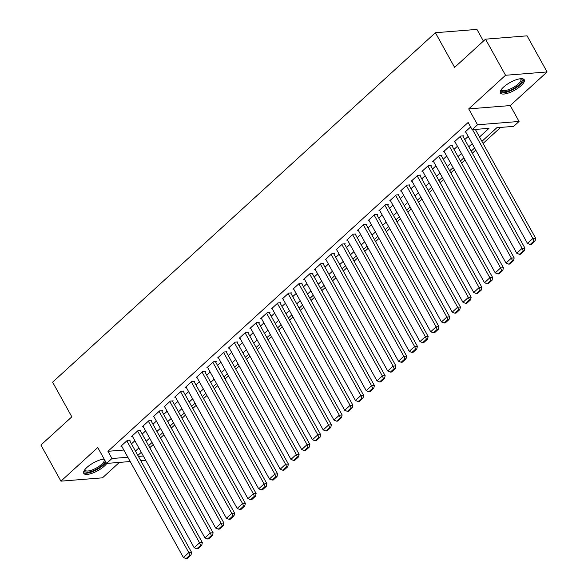 <?xml version="1.0" encoding="UTF-8"?>
<svg xmlns="http://www.w3.org/2000/svg" width="588" height="588" viewBox="0 0 588 588"><rect width="100%" height="100%" fill="white"/><g stroke="black" fill="none" stroke-linecap="round" stroke-linejoin="round"><path stroke-width="0.88" d="M104.157 459.074A13.642 4.483 151 0 0 86.921 467.438A13.642 4.483 151 0 0 83.753 473.347A13.642 4.483 151 0 0 92.191 473.237A13.642 4.483 151 0 0 104.436 466.034A13.642 4.483 151 0 0 106.818 463.41M521.093 85.672A13.642 4.483 151 0 0 524.261 79.762A13.642 4.483 151 0 0 515.823 79.872A13.642 4.483 151 0 0 503.578 87.075A13.642 4.483 151 0 0 500.403 92.985A13.642 4.483 151 0 0 508.848 92.875A13.642 4.483 151 0 0 521.093 85.672M483.417 41.087L476.941 29.4L435.399 32.722L52.619 382.171L71.832 416.833L40.917 445.05L60.931 481.16L102.474 477.838L119.379 462.403M435.399 32.722L454.612 67.385L485.526 39.168L527.068 35.839L547.083 71.949L505.54 75.271L468.717 108.89L477.522 124.781L519.064 121.459L513.684 126.361L496.845 127.714L481.932 141.326M468.717 108.89L510.252 105.568L547.083 71.949M510.252 105.568L519.064 121.459M149.771 447.711L153.196 444.579M160.524 437.891L163.949 434.76M171.277 428.079L174.702 424.948M182.03 418.259L185.455 415.128M192.776 408.447L196.208 405.316M203.529 398.627L206.961 395.496M214.282 388.815L217.714 385.684M225.035 378.995L228.467 375.864M235.788 369.183L239.22 366.052M246.541 359.364L249.974 356.232M257.294 349.551L260.719 346.42M268.047 339.739L271.472 336.608M278.8 329.919L282.225 326.788M289.546 320.107L292.978 316.976M300.299 310.288L303.731 307.156M311.052 300.475L314.484 297.344M321.805 290.656L325.238 287.525M332.558 280.844L335.991 277.712M343.311 271.024L346.744 267.893M354.064 261.212L357.497 258.081M364.817 251.392L368.242 248.261M375.57 241.58L378.995 238.449M386.323 231.76L389.748 228.629M397.069 221.948L400.501 218.817M407.822 212.128L411.255 208.997M418.575 202.316L422.008 199.185M429.328 192.496L432.761 189.365M440.081 182.684L443.514 179.553M450.834 172.865L454.267 169.734M461.587 163.052L465.012 159.921M472.34 153.233L475.765 150.102M483.093 143.421L500.631 127.405M485.526 39.168L505.54 75.271M129.639 440.603L130.176 440.118L127.368 440.339L120.915 446.226L121.694 446.167M140.392 430.791L140.929 430.298L138.121 430.526L131.668 436.414L132.447 436.355M151.145 420.971L151.682 420.486L148.874 420.707L142.421 426.594L143.2 426.535M161.898 411.159L162.435 410.667L159.627 410.894L153.174 416.782L153.953 416.723M172.644 401.339L173.188 400.854L170.38 401.075L163.927 406.962L164.699 406.903M183.397 391.527L183.934 391.035L181.133 391.263L174.68 397.15L175.452 397.091M194.15 381.708L194.687 381.222L191.886 381.443L185.433 387.33L186.205 387.272M204.903 371.895L205.44 371.403L202.632 371.631L196.186 377.518L196.958 377.459M215.656 362.076L216.193 361.591L213.385 361.811L206.939 367.698L207.711 367.64M226.409 352.263L226.946 351.771L224.138 351.999L217.685 357.886L218.464 357.827M237.162 342.444L237.699 341.959L234.891 342.179L228.438 348.074L229.217 348.008M247.916 332.632L248.452 332.139L245.644 332.367L239.191 338.254L239.97 338.196M258.669 322.812L259.205 322.327L256.397 322.547L249.944 328.442L250.723 328.376M269.422 313L269.958 312.507L267.15 312.735L260.697 318.623L261.476 318.564M280.167 303.18L280.711 302.695L277.904 302.916L271.45 308.81L272.222 308.744M290.92 293.368L291.457 292.875L288.657 293.103L282.203 298.991L282.975 298.932M301.673 283.548L302.21 283.063L299.402 283.284L292.956 289.178L293.728 289.112M312.426 273.736L312.963 273.244L310.155 273.471L303.709 279.359L304.481 279.3M323.179 263.916L323.716 263.431L320.908 263.652L314.462 269.547L315.234 269.48M333.933 254.104L334.469 253.612L331.661 253.84L325.208 259.727L325.987 259.668M344.686 244.285L345.222 243.799L342.414 244.02L335.961 249.915L336.74 249.849M355.439 234.472L355.975 233.98L353.168 234.208L346.714 240.095L347.493 240.036M366.192 224.653L366.728 224.168L363.921 224.388L357.467 230.283L358.246 230.217M376.945 214.84L377.481 214.348L374.674 214.576L368.22 220.463L368.999 220.404M387.69 205.028L388.234 204.536L385.427 204.756L378.973 210.651L379.745 210.585M398.444 195.209L398.98 194.716L396.18 194.944L389.726 200.831L390.498 200.773M409.197 185.396L409.733 184.904L406.925 185.124L400.479 191.019L401.251 190.953M419.95 175.577L420.486 175.084L417.678 175.312L411.233 181.2L412.004 181.141M430.703 165.765L431.239 165.272L428.431 165.493L421.986 171.387L422.757 171.321M441.456 155.945L441.992 155.452L439.185 155.68L432.731 161.568L433.51 161.509M452.209 146.133L452.745 145.64L449.938 145.861L443.484 151.755L444.263 151.689M462.962 136.313L463.498 135.821L460.691 136.048L454.237 141.936L455.016 141.877M479.521 136.982L488.988 128.338L472.142 129.683L468.144 122.466L107.942 451.297L123.833 450.026M131.447 443.866L134.873 440.735M142.2 434.047L145.626 430.916M152.953 424.235L156.379 421.104M163.699 414.415L167.132 411.284M174.452 404.603L177.885 401.472M185.205 394.783L188.638 391.652M195.958 384.971L199.391 381.84M206.711 375.151L210.144 372.02M217.464 365.339L220.897 362.208M228.218 355.519L231.643 352.388M238.971 345.707L242.396 342.576M249.724 335.888L253.149 332.757M260.469 326.075L263.902 322.944M271.222 316.256L274.655 313.125M281.975 306.444L285.408 303.312M292.728 296.624L296.161 293.493M303.481 286.812L306.914 283.681M314.235 276.992L317.667 273.861M324.988 267.18L328.42 264.049M335.741 257.368L339.166 254.229M346.494 247.548L349.919 244.417M357.247 237.736L360.672 234.605M367.992 227.916L371.425 224.785M378.745 218.104L382.178 214.973M389.499 208.284L392.931 205.153M400.252 198.472L403.684 195.341M411.005 188.652L414.437 185.521M421.758 178.84L425.19 175.709M432.511 169.021L435.936 165.889M443.264 159.208L446.689 156.077M454.017 149.389L457.442 146.258M464.77 139.577L468.195 136.445M475.516 129.757L475.927 129.382M470.635 126.964L464.99 132.124L465.77 132.057M130.213 461.536L106.568 463.425L97.762 447.541L60.931 481.16M106.568 463.425L111.941 458.522L127.839 457.251M107.942 451.297L111.941 458.522M472.142 129.683L477.522 124.781M145.721 460.294L140.775 460.691M138.393 456.406L143.34 456.009M474.612 148.007L471.179 151.138M463.858 157.827L460.426 160.958M453.105 167.639L449.673 170.77M442.352 177.458L438.92 180.589M431.599 187.271L428.167 190.402M420.846 197.09L417.414 200.221M410.093 206.903L406.668 210.034M399.34 216.722L395.915 219.853M388.587 226.534L385.162 229.665M377.834 236.354L374.409 239.485M367.088 246.166L363.656 249.297M356.335 255.986L352.903 259.117M345.582 265.798L342.15 268.929M334.829 275.618L331.397 278.749M324.076 285.43L320.644 288.561M313.323 295.25L309.891 298.381M302.57 305.062L299.145 308.193M291.817 314.881L288.392 318.012M281.064 324.694L277.639 327.825M270.318 334.513L266.886 337.644M259.565 344.325L256.133 347.457M248.812 354.145L245.38 357.276M238.059 363.957L234.627 367.088M227.306 373.777L223.874 376.908M216.553 383.589L213.121 386.72M205.8 393.409L202.375 396.54M195.047 403.221L191.622 406.352M184.294 413.041L180.869 416.172M173.541 422.853L170.116 425.984M162.795 432.672L159.363 435.804M152.042 442.485L148.61 445.616M141.289 452.304L137.857 455.435M135.446 451.084L138.878 447.953M146.199 441.272L149.631 438.141M156.952 431.452L160.384 428.321M167.705 421.64L171.137 418.509M178.458 411.82L181.89 408.689M189.211 402.008L192.636 398.877M199.964 392.189L203.389 389.058M210.717 382.376L214.142 379.245M221.47 372.557L224.895 369.426M232.216 362.745L235.648 359.613M242.969 352.925L246.401 349.794M253.722 343.113L257.154 339.982M264.475 333.293L267.907 330.162M275.228 323.481L278.661 320.35M285.981 313.661L289.414 310.53M296.734 303.849L300.159 300.718M307.487 294.029L310.912 290.898M318.24 284.217L321.665 281.086M328.986 274.405L332.418 271.266M339.739 264.585L343.171 261.454M350.492 254.773L353.925 251.642M361.245 244.953L364.678 241.822M371.998 235.141L375.431 232.01M382.751 225.322L386.184 222.191M393.504 215.509L396.929 212.378M404.257 205.69L407.682 202.559M415.01 195.877L418.435 192.746M425.763 186.058L429.189 182.927M436.509 176.246L439.942 173.115M447.262 166.426L450.695 163.295M458.015 156.614L461.448 153.483M468.768 146.794L472.201 143.663M472.531 129.654L532.868 238.507L535.675 238.287L475.339 129.433M465.527 131.631L527.495 243.417L532.868 238.507L533.948 241.058L530.185 244.49L531.302 244.402L535.065 240.97L533.948 241.058M535.675 238.287L535.065 240.97M530.185 244.49L527.495 243.417M520.858 78.704A11.804 3.881 -29 0 1 519.27 84.613A11.804 3.881 -29 0 1 507.069 91.346A11.804 3.881 -29 0 1 501.314 89.538M501.579 89.192A10.929 3.594 151 0 0 501.733 89.795A10.929 3.594 151 0 0 508.495 89.699A10.929 3.594 151 0 0 518.307 83.93A10.929 3.594 151 0 0 520.85 79.196A10.929 3.594 151 0 0 520.424 78.741M500.212 92.228A13.553 4.454 151 0 0 520.395 84.518A13.553 4.454 151 0 0 523.724 79.189M105.399 461.323A11.804 3.881 -29 0 1 92.544 471.017A11.804 3.881 -29 0 1 84.665 469.9M84.922 469.555A10.929 3.594 151 0 0 85.084 470.157A10.929 3.594 151 0 0 92.331 469.893A10.929 3.594 151 0 0 104.201 459.559A10.929 3.594 151 0 0 103.767 459.11M83.555 472.59A13.553 4.454 151 0 0 92.176 471.819A13.553 4.454 151 0 0 106.002 462.411M460.154 136.541L522.115 248.327L524.922 248.099L462.719 135.887M454.774 141.443L516.742 253.237L522.115 248.327L523.195 250.87L519.432 254.31L520.556 254.214L524.32 250.782L523.195 250.87M524.922 248.099L524.32 250.782M519.432 254.31L516.742 253.237M449.401 146.353L511.362 258.139L514.169 257.919L451.966 145.699M444.021 151.263L505.989 263.049L511.362 258.139L512.442 260.69L508.679 264.122L509.803 264.034L513.567 260.602L512.442 260.69M514.169 257.919L513.567 260.602M508.679 264.122L505.989 263.049M438.648 156.173L500.616 267.959L503.416 267.731L441.22 155.519M433.275 161.075L495.236 272.869L500.616 267.959L501.689 270.502L497.926 273.942L499.05 273.846L502.814 270.414L501.689 270.502M503.416 267.731L502.814 270.414M497.926 273.942L495.236 272.869M427.895 165.985L489.863 277.771L492.67 277.551L430.467 165.331M422.522 170.895L484.483 282.681L489.863 277.771L490.936 280.322L487.173 283.754L488.297 283.666L492.06 280.226L490.936 280.322M492.67 277.551L492.06 280.226M487.173 283.754L484.483 282.681M417.142 175.805L479.11 287.591L481.917 287.363L419.714 175.15M411.769 180.707L473.73 292.501L479.11 287.591L480.183 290.134L476.42 293.574L477.544 293.478L481.307 290.046L480.183 290.134M481.917 287.363L481.307 290.046M476.42 293.574L473.73 292.501M406.389 185.617L468.357 297.403L471.164 297.183L408.961 184.963M401.016 190.527L462.976 302.313L468.357 297.403L469.43 299.954L465.667 303.386L466.791 303.298L470.554 299.858L469.43 299.954M471.164 297.183L470.554 299.858M465.667 303.386L462.976 302.313M395.636 195.436L457.604 307.223L460.411 306.995L398.208 194.782M390.263 200.339L452.231 312.132L457.604 307.223L458.677 309.766L454.914 313.206L456.038 313.11L459.801 309.678L458.677 309.766M460.411 306.995L459.801 309.678M454.914 313.206L452.231 312.132M384.89 205.249L446.851 317.035L449.658 316.814L387.455 204.595M379.51 210.159L441.478 321.945L446.851 317.035L447.931 319.585L444.168 323.018L445.285 322.93L449.048 319.49L447.931 319.585M449.658 316.814L449.048 319.49M444.168 323.018L441.478 321.945M374.137 215.068L436.098 326.854L438.905 326.627L376.702 214.414M368.757 219.971L430.725 331.757L436.098 326.854L437.178 329.398L433.415 332.837L434.532 332.742L438.295 329.309L437.178 329.398M438.905 326.627L438.295 329.309M433.415 332.837L430.725 331.757M363.384 224.881L425.345 336.667L428.152 336.446L365.949 224.226M358.004 229.79L419.972 341.577L425.345 336.667L426.425 339.217L422.662 342.65L423.786 342.561L427.55 339.122L426.425 339.217M428.152 336.446L427.55 339.122M422.662 342.65L419.972 341.577M352.631 234.7L414.591 346.486L417.399 346.259L355.196 234.046M347.251 239.603L409.219 351.389L414.591 346.486L415.672 349.029L411.909 352.469L413.033 352.374L416.796 348.941L415.672 349.029M417.399 346.259L416.796 348.941M411.909 352.469L409.219 351.389M341.878 244.512L403.846 356.299L406.646 356.078L344.443 243.858M336.498 249.422L398.466 361.208L403.846 356.299L404.919 358.849L401.156 362.281L402.28 362.193L406.043 358.754L404.919 358.849M406.646 356.078L406.043 358.754M401.156 362.281L398.466 361.208M331.125 254.332L393.093 366.118L395.9 365.89L333.697 253.678M325.752 259.234L387.712 371.021L393.093 366.118L394.166 368.661L390.403 372.101L391.527 372.006L395.29 368.573L394.166 368.661M395.9 365.89L395.29 368.573M390.403 372.101L387.712 371.021M320.372 264.144L382.34 375.93L385.147 375.71L322.944 263.49M314.999 269.054L376.959 380.84L382.34 375.93L383.413 378.481L379.65 381.913L380.774 381.825L384.537 378.385L383.413 378.481M385.147 375.71L384.537 378.385M379.65 381.913L376.959 380.84M309.619 273.964L371.587 385.75L374.394 385.522L312.191 273.31M304.246 278.866L366.206 390.652L371.587 385.75L372.66 388.293L368.897 391.733L370.021 391.637L373.784 388.205L372.66 388.293M374.394 385.522L373.784 388.205M368.897 391.733L366.206 390.652M298.866 283.776L360.834 395.562L363.641 395.342L301.438 283.122M293.493 288.686L355.453 400.472L360.834 395.562L361.907 398.113L358.143 401.545L359.268 401.457L363.031 398.017L361.907 398.113M363.641 395.342L363.031 398.017M358.143 401.545L355.453 400.472M288.113 293.596L350.081 405.382L352.888 405.154L290.685 292.942M282.74 298.498L344.708 410.284L350.081 405.382L351.154 407.925L347.39 411.365L348.515 411.269L352.278 407.837L351.154 407.925M352.888 405.154L352.278 407.837M347.39 411.365L344.708 410.284M277.367 303.408L339.327 415.194L342.135 414.974L279.932 302.754M271.987 308.318L333.955 420.104L339.327 415.194L340.408 417.745L336.645 421.177L337.762 421.089L341.525 417.649L340.408 417.745M342.135 414.974L341.525 417.649M336.645 421.177L333.955 420.104M266.614 313.228L328.574 425.014L331.382 424.786L269.179 312.573M261.234 318.13L323.202 429.916L328.574 425.014L329.655 427.557L325.892 430.997L327.009 430.901L330.772 427.469L329.655 427.557M331.382 424.786L330.772 427.469M325.892 430.997L323.202 429.916M255.861 323.04L317.821 434.826L320.629 434.605L258.426 322.386M250.481 327.95L312.449 439.736L317.821 434.826L318.902 437.376L315.139 440.809L316.263 440.721L320.026 437.281L318.902 437.376M320.629 434.605L320.026 437.281M315.139 440.809L312.449 439.736M245.108 332.852L307.068 444.646L309.876 444.418L247.673 332.205M239.728 337.762L301.695 449.548L307.068 444.646L308.149 447.189L304.386 450.629L305.51 450.533L309.273 447.1L308.149 447.189M309.876 444.418L309.273 447.1M304.386 450.629L301.695 449.548M234.355 342.672L296.323 454.458L299.123 454.237L236.927 342.018M228.982 347.581L290.942 459.368L296.323 454.458L297.396 457.008L293.632 460.441L294.757 460.353L298.52 456.913L297.396 457.008M299.123 454.237L298.52 456.913M293.632 460.441L290.942 459.368M223.602 352.484L285.57 464.277L288.377 464.05L226.174 351.837M218.229 357.394L280.189 469.18L285.57 464.277L286.643 466.821L282.879 470.26L284.004 470.165L287.767 466.732L286.643 466.821M288.377 464.05L287.767 466.732M282.879 470.26L280.189 469.18M212.849 362.304L274.816 474.09L277.624 473.869L215.421 361.649M207.476 367.213L269.436 479L274.816 474.09L275.89 476.64L272.126 480.073L273.251 479.984L277.014 476.545L275.89 476.64M277.624 473.869L277.014 476.545M272.126 480.073L269.436 479M202.096 372.116L264.063 483.909L266.871 483.681L204.668 371.469M196.723 377.026L258.683 488.812L264.063 483.909L265.137 486.452L261.373 489.892L262.498 489.797L266.261 486.364L265.137 486.452M266.871 483.681L266.261 486.364M261.373 489.892L258.683 488.812M191.343 381.935L253.31 493.722L256.118 493.501L193.915 381.281M185.97 386.845L247.938 498.631L253.31 493.722L254.383 496.272L250.62 499.704L251.745 499.616L255.508 496.176L254.383 496.272M256.118 493.501L255.508 496.176M250.62 499.704L247.938 498.631M180.589 391.748L242.557 503.541L245.365 503.313L183.162 391.101M175.217 396.657L237.184 508.444L242.557 503.541L243.638 506.084L239.875 509.524L240.992 509.428L244.755 505.996L243.638 506.084M245.365 503.313L244.755 505.996M239.875 509.524L237.184 508.444M169.844 401.567L231.804 513.353L234.612 513.133L172.409 400.913M164.464 406.477L226.431 518.263L231.804 513.353L232.885 515.904L229.122 519.336L230.239 519.248L234.002 515.808L232.885 515.904M234.612 513.133L234.002 515.808M229.122 519.336L226.431 518.263M159.091 411.38L221.051 523.173L223.859 522.945L161.656 410.733M153.711 416.289L215.678 528.075L221.051 523.173L222.132 525.716L218.369 529.156L219.486 529.06L223.249 525.628L222.132 525.716M223.859 522.945L223.249 525.628M218.369 529.156L215.678 528.075M148.338 421.199L210.298 532.985L213.106 532.765L150.903 420.545M142.958 426.109L204.925 537.895L210.298 532.985L211.379 535.536L207.615 538.968L208.74 538.88L212.503 535.44L211.379 535.536M213.106 532.765L212.503 535.44M207.615 538.968L204.925 537.895M137.585 431.011L199.545 542.805L202.353 542.577L140.15 430.365M132.204 435.921L194.172 547.707L199.545 542.805L200.626 545.348L196.862 548.788L197.987 548.692L201.75 545.26L200.626 545.348M202.353 542.577L201.75 545.26M196.862 548.788L194.172 547.707M126.832 440.831L188.799 552.617L191.6 552.397L129.404 440.177M121.459 445.741L183.419 557.527L188.799 552.617L189.873 555.168L186.109 558.6L187.234 558.512L190.997 555.072L189.873 555.168M191.6 552.397L190.997 555.072M186.109 558.6L183.419 557.527"/></g></svg>
